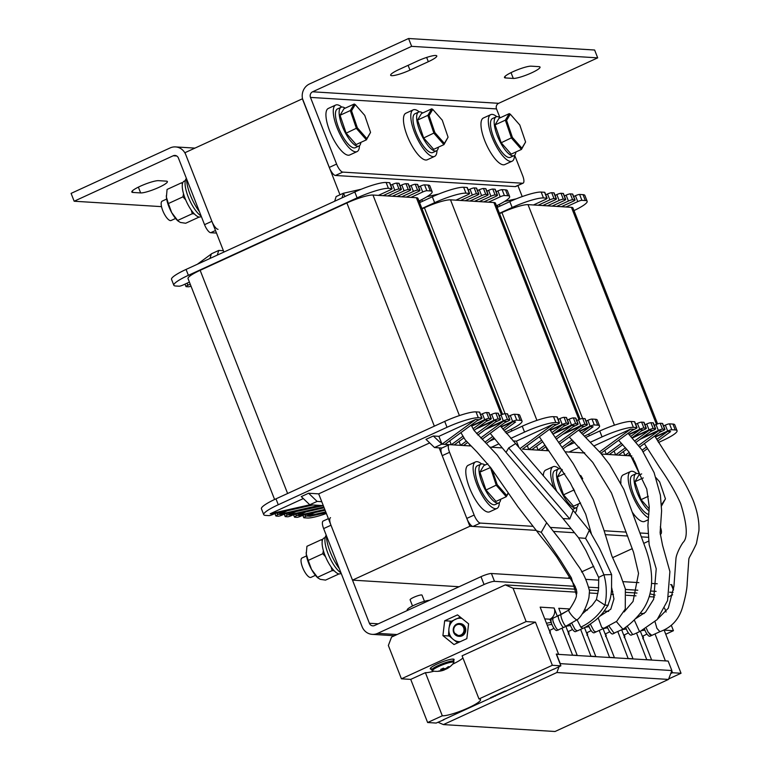 <?xml version="1.0" encoding="UTF-8"?>
<svg xmlns="http://www.w3.org/2000/svg" width="770" height="770" viewBox="0 0 770 770"><rect width="100%" height="100%" fill="white"/><g stroke="black" fill="none" stroke-linecap="round" stroke-linejoin="round"><path stroke-width="1.16" d="M522.214 196.581L517.844 185.426M302.533 98.82L339.984 194.791M439.141 447.832L469.883 526.256L536.19 530.366L472.982 526.449A8.537 2.782 65.3 0 1 466.803 518.412L442.221 455.667A8.537 2.782 65.3 0 1 441.759 448.101L449.093 444.733A8.537 2.782 65.3 0 0 449.555 452.308L474.147 515.053A8.537 2.782 65.3 0 0 480.316 523.08L532.859 526.334M553.409 531.435L574.487 532.734L553.409 531.435M591.389 533.783L585.729 514.216L570.406 483.079L539.337 436.763M605.153 534.63L627.666 536.026L605.153 534.63M641.506 536.882L648.071 537.287L641.506 536.882M308.606 493.233L317.105 501.414L309.771 504.783L301.272 496.602L308.606 493.233L318.684 493.859L352.496 580.128L459.093 586.73M302.369 98.81L184.983 152.681L223.926 252.06M648.513 541.175L643.884 543.302M632.295 548.625L612.574 557.673M593.747 566.316L581.504 571.937M569.704 577.346L567.769 578.241M469.883 526.256L352.496 580.128M582.621 418.485L501.925 212.578L499.557 213.656M501.925 212.578A21.348 3.465 -21.4 0 1 528.018 204.637L614.45 425.184M656.483 424.357L571.427 207.323L528.018 204.637M571.427 207.323A21.348 3.465 -21.4 0 1 572.957 207.958L657.599 423.914M671.825 429.747A3.417 0.558 158.6 0 0 667.648 431.007L665.347 425.127A3.417 0.558 -21.4 0 1 669.515 423.856L671.825 429.747L675.232 429.949L672.932 424.068A25.612 4.168 -21.4 0 1 674.77 424.828L677.071 430.709A25.612 4.168 158.6 0 0 675.232 429.949M667.648 431.007L655.145 436.744M660.025 432.086L662.999 430.728A3.417 0.558 158.6 0 0 664.934 429.4A3.417 0.558 158.6 0 0 664.693 429.304L662.383 423.413A3.417 0.558 -21.4 0 1 662.633 423.519L664.934 429.4M662.518 429.169A3.417 0.558 158.6 0 0 658.35 430.44L656.04 424.549A3.417 0.558 -21.4 0 1 660.217 423.288L662.518 429.169L664.693 429.304M658.35 430.44L641.92 437.976M650.717 431.518L653.692 430.151A3.417 0.558 158.6 0 0 655.636 428.823A3.417 0.558 158.6 0 0 655.385 428.726L653.085 422.846A3.417 0.558 -21.4 0 1 653.326 422.942L655.636 428.823M653.22 428.592A3.417 0.558 158.6 0 0 649.043 429.862L646.742 423.981A3.417 0.558 -21.4 0 1 650.91 422.711L653.22 428.592L655.385 428.726M649.043 429.862L632.622 437.399M641.42 430.94L644.394 429.573A3.417 0.558 158.6 0 0 646.328 428.245A3.417 0.558 158.6 0 0 646.088 428.149L643.778 422.268A3.417 0.558 -21.4 0 1 644.028 422.364L646.328 428.245M643.913 428.014A3.417 0.558 158.6 0 0 639.745 429.285L637.435 423.404A3.417 0.558 -21.4 0 1 641.612 422.133L643.913 428.014L646.088 428.149M639.745 429.285L628.917 434.251M632.112 430.363L635.086 428.996A3.417 0.558 158.6 0 0 637.031 427.677A3.417 0.558 158.6 0 0 636.78 427.571L634.48 421.69A3.417 0.558 -21.4 0 1 634.721 421.787L637.031 427.677M585.874 437.37L599.753 431.007A25.612 4.168 -21.4 0 1 631.063 421.479L633.373 427.36L636.78 427.571M633.373 427.36A25.612 4.168 158.6 0 0 602.063 436.888L599.753 431.007M569.03 452.048L579.435 447.264M590.59 442.153L602.063 436.888M677.071 430.709A25.612 4.168 158.6 0 1 662.527 440.632L658.494 442.481M583.756 452.962L584.43 452.654M600.831 453.328L633.585 429.285L630.64 429.102L594.132 445.859M632.112 437.764L642.883 429.862L639.937 429.679L629.234 434.588M636.049 442.288L652.19 430.44L649.245 430.257L632.334 438.014M639.783 446.947L661.488 431.017L658.543 430.834L640.159 439.266M657.676 441.094L670.631 431.575L667.686 431.392L655.337 437.071M660.217 423.288L662.383 423.413M650.91 422.711L653.085 422.846M641.612 422.133L643.778 422.268M631.063 421.479L634.48 421.69M665.347 425.127L663.576 425.935M669.515 423.856L672.932 424.068M566.701 446.177L574.776 442.471M637.435 423.404L635.674 424.212M646.742 423.981L644.971 424.79M656.04 424.549L654.279 425.367M647.272 448.727L643.2 451.721M642.132 450.161L646.319 447.091M656.714 439.458L667.686 431.392M631.872 455.936L624.932 455.513L623.392 451.576M630.389 453.848L627.877 455.696M626.703 449.151L618.579 455.118L624.932 455.513L629.254 452.337M638.619 445.455L658.543 430.834M618.579 455.118L615.634 454.935L614.094 450.999M622.747 444.646L609.272 454.541L615.634 454.935L625.471 447.707M634.817 440.844L649.245 430.257M609.272 454.541L606.327 454.358L604.787 450.431M639.764 474.436L635.606 463.819A8.537 2.782 65.3 0 0 629.427 455.782L601.437 454.05L606.327 454.358L621.457 443.25M630.842 436.359L639.937 429.679M599.599 451.894L630.64 429.102M632.622 458.362L633.296 458.054M533.446 204.974L545.189 199.584A3.417 0.558 158.6 0 0 547.124 198.265A3.417 0.558 158.6 0 0 546.883 198.16L543.466 197.948A25.612 4.168 158.6 0 0 512.156 207.477L509.846 201.596L497.122 207.438M509.846 201.596A25.612 4.168 -21.4 0 1 541.166 192.067L543.466 197.948M546.883 198.16L544.573 192.279L541.166 192.067M544.573 192.279A3.417 0.558 -21.4 0 1 544.813 192.385L547.124 198.265M545.766 194.8L547.528 193.992A3.417 0.558 -21.4 0 1 551.705 192.721L554.015 198.602A3.417 0.558 158.6 0 0 549.838 199.873L547.528 193.992M542.744 205.552L554.487 200.162A3.417 0.558 158.6 0 0 556.421 198.833A3.417 0.558 158.6 0 0 556.181 198.737L553.88 192.856L551.705 192.721M553.88 192.856A3.417 0.558 -21.4 0 1 554.121 192.952L556.421 198.833M555.074 195.378L556.835 194.569A3.417 0.558 -21.4 0 1 561.012 193.299L563.313 199.18A3.417 0.558 158.6 0 0 559.135 200.45L556.835 194.569M552.051 206.119L563.794 200.739A3.417 0.558 158.6 0 0 565.729 199.411A3.417 0.558 158.6 0 0 565.488 199.315L563.178 193.434L561.012 193.299M563.178 193.434A3.417 0.558 -21.4 0 1 563.419 193.53L565.729 199.411M564.372 195.955L566.133 195.147A3.417 0.558 -21.4 0 1 570.31 193.876L572.62 199.757A3.417 0.558 158.6 0 0 568.443 201.028L566.133 195.147M561.349 206.697L573.092 201.316A3.417 0.558 158.6 0 0 575.026 199.988A3.417 0.558 158.6 0 0 574.786 199.892L572.485 194.011L570.31 193.876M572.485 194.011A3.417 0.558 -21.4 0 1 572.726 194.107L575.026 199.988M573.679 196.523L575.44 195.715A3.417 0.558 -21.4 0 1 579.608 194.444L581.918 200.335A3.417 0.558 158.6 0 0 577.741 201.605L575.44 195.715M573.987 210.576A25.612 4.168 158.6 0 0 587.163 201.297A25.612 4.168 158.6 0 0 585.325 200.537L583.025 194.656L579.608 194.444M583.025 194.656A25.612 4.168 -21.4 0 1 584.863 195.416L587.163 201.297M574.786 199.892L572.62 199.757M565.488 199.315L563.313 199.18M556.181 198.737L554.015 198.602M585.325 200.537L581.918 200.335M566.008 206.986L577.741 201.605M556.7 206.408L568.443 201.028M547.403 205.84L559.135 200.45M538.095 205.263L549.838 199.873M512.156 207.477L499.422 213.319M497.776 205.157L497.083 207.351M499.297 204.397L499.971 206.129M516.352 198.804L504.581 201.461M505.101 413.683L424.405 207.775L422.037 208.863M424.405 207.775A21.348 3.465 -21.4 0 1 450.498 199.834L536.931 420.382M578.963 419.554L493.907 202.529L450.498 199.834M493.907 202.529A21.348 3.465 -21.4 0 1 495.437 203.155L580.079 419.121M594.305 424.944A3.417 0.558 158.6 0 0 590.128 426.214L587.818 420.333A3.417 0.558 -21.4 0 1 591.995 419.063L594.305 424.944L597.712 425.156L595.412 419.275A25.612 4.168 -21.4 0 1 597.241 420.025L599.551 425.906A25.612 4.168 158.6 0 0 597.712 425.156M590.128 426.214L579.541 431.075M582.505 427.292L585.479 425.925A3.417 0.558 158.6 0 0 587.414 424.607A3.417 0.558 158.6 0 0 587.173 424.501L584.863 418.62A3.417 0.558 -21.4 0 1 585.113 418.716L587.414 424.607M584.998 424.366A3.417 0.558 158.6 0 0 580.821 425.637L578.52 419.756A3.417 0.558 -21.4 0 1 582.697 418.485L584.998 424.366L587.173 424.501M580.821 425.637L564.4 433.173M573.198 426.715L576.172 425.348A3.417 0.558 158.6 0 0 578.116 424.029A3.417 0.558 158.6 0 0 577.866 423.923L575.565 418.043A3.417 0.558 -21.4 0 1 575.806 418.149L578.116 424.029M575.7 423.789A3.417 0.558 158.6 0 0 571.523 425.059L569.213 419.178A3.417 0.558 -21.4 0 1 573.39 417.908L575.7 423.789L577.866 423.923M571.523 425.059L555.093 432.596M563.9 426.137L566.874 424.771A3.417 0.558 158.6 0 0 568.809 423.452A3.417 0.558 158.6 0 0 568.568 423.346L566.258 417.465A3.417 0.558 -21.4 0 1 566.508 417.571L568.809 423.452M566.393 423.211A3.417 0.558 158.6 0 0 562.216 424.482L559.915 418.601A3.417 0.558 -21.4 0 1 564.092 417.33L566.393 423.211L568.568 423.346M562.216 424.482L550.126 430.035M554.593 425.56L557.567 424.193A3.417 0.558 158.6 0 0 559.511 422.874A3.417 0.558 158.6 0 0 559.261 422.778L556.96 416.888A3.417 0.558 -21.4 0 1 557.201 416.994L559.511 422.874M506.333 433.5L522.233 426.205A25.612 4.168 -21.4 0 1 553.543 416.676L555.853 422.566L559.261 422.778M555.853 422.566A25.612 4.168 158.6 0 0 524.543 432.086L522.233 426.205M491.51 447.245L498.517 444.03M510.722 438.428L524.543 432.086M599.551 425.906A25.612 4.168 158.6 0 1 585.007 435.83L584.546 436.041M522.455 449.16L548.837 450.797L522.455 449.16L556.056 424.482L553.11 424.308L516.429 441.143L513.08 440.931M552.879 434.222L565.363 425.059L562.418 424.876L550.367 430.411M556.267 439.15L574.661 425.637L571.715 425.454L553.341 433.895M559.713 444.03L583.968 426.214L581.023 426.031L562.639 434.463M582.832 434.338L593.112 426.782L590.166 426.599L579.82 431.344M582.697 418.485L584.863 418.62M573.39 417.908L575.565 418.043M564.092 417.33L566.258 417.465M553.543 416.676L556.96 416.888M587.818 420.333L586.057 421.142M591.995 419.063L595.412 419.275M489.181 441.374L494.378 438.987M559.915 418.601L558.154 419.409M569.213 419.178L567.452 419.987M578.52 419.756L576.759 420.564M573.496 441.191L563.101 448.814M562.013 447.274L572.139 439.843M581.475 432.981L590.166 426.599M548.307 450.055L547.412 450.71L545.872 446.783M558.616 442.481L581.023 426.031M545.949 446.725L541.06 450.315M544.871 445.166L538.115 450.132L536.575 446.205M555.18 437.601L571.715 425.454M542.581 441.788L531.752 449.738M541.541 440.209L528.807 449.555L527.267 445.628M551.83 432.653L562.418 424.876M518.874 447.37L516.429 441.143M519.962 448.641L553.11 424.308M455.927 200.171L467.659 194.791A3.417 0.558 158.6 0 0 469.604 193.463A3.417 0.558 158.6 0 0 469.353 193.366L465.946 193.155A25.612 4.168 158.6 0 0 434.636 202.674L432.326 196.793L419.602 202.635M432.326 196.793A25.612 4.168 -21.4 0 1 463.646 187.274L465.946 193.155M469.353 193.366L467.053 187.476L463.646 187.274M467.053 187.476A3.417 0.558 -21.4 0 1 467.294 187.582L469.604 193.463M468.247 189.998L470.008 189.189A3.417 0.558 -21.4 0 1 474.185 187.919L476.486 193.799A3.417 0.558 158.6 0 0 472.318 195.07L470.008 189.189M465.224 200.749L476.967 195.359A3.417 0.558 158.6 0 0 478.901 194.04A3.417 0.558 158.6 0 0 478.661 193.934L476.351 188.053L474.185 187.919M476.351 188.053A3.417 0.558 -21.4 0 1 476.601 188.159L478.901 194.04M477.544 190.575L479.315 189.767A3.417 0.558 -21.4 0 1 483.483 188.496L485.793 194.377A3.417 0.558 158.6 0 0 481.616 195.647L479.315 189.767M474.532 201.326L486.265 195.936A3.417 0.558 158.6 0 0 488.209 194.618A3.417 0.558 158.6 0 0 487.959 194.512L485.658 188.631L483.483 188.496M485.658 188.631A3.417 0.558 -21.4 0 1 485.899 188.737L488.209 194.618M486.852 191.153L488.613 190.344A3.417 0.558 -21.4 0 1 492.79 189.073L495.091 194.954A3.417 0.558 158.6 0 0 490.923 196.225L488.613 190.344M483.829 201.904L495.572 196.514A3.417 0.558 158.6 0 0 497.507 195.195A3.417 0.558 158.6 0 0 497.266 195.089L494.956 189.208L492.79 189.073M494.956 189.208A3.417 0.558 -21.4 0 1 495.206 189.305L497.507 195.195M496.226 191.691L497.921 190.922A3.417 0.558 -21.4 0 1 502.088 189.651L504.398 195.532A3.417 0.558 158.6 0 0 500.221 196.802L497.921 190.922M496.467 205.783A25.612 4.168 158.6 0 0 509.644 196.494A25.612 4.168 158.6 0 0 507.805 195.744L505.505 189.863L502.088 189.651M505.505 189.863A25.612 4.168 -21.4 0 1 507.343 190.613L509.644 196.494M497.266 195.089L495.091 194.954M487.959 194.512L485.793 194.377M478.661 193.934L476.486 193.799M507.805 195.744L504.398 195.532M488.488 202.192L500.221 196.802M479.181 201.615L490.923 196.225M469.883 201.037L481.616 195.647M460.575 200.46L472.318 195.07M434.636 202.674L421.902 208.516M420.247 200.354L419.563 202.548M421.777 199.603L422.451 201.326M438.833 194.001L427.061 196.668M274.601 499.489L188.034 278.586A21.348 3.465 -21.4 0 1 200.152 270.318L287.614 493.503M434.347 426.166L346.885 202.972L200.152 270.318M346.885 202.972A21.348 3.465 -21.4 0 1 372.978 195.041L459.411 415.588M501.443 414.761L416.387 197.726L372.978 195.041M416.387 197.726A21.348 3.465 -21.4 0 1 417.918 198.352L502.56 414.318M516.785 420.141A3.417 0.558 158.6 0 0 512.608 421.411L510.298 415.531A3.417 0.558 -21.4 0 1 514.476 414.26L516.785 420.141L520.193 420.353L517.892 414.472A25.612 4.168 -21.4 0 1 519.721 415.232L522.031 421.113A25.612 4.168 158.6 0 0 520.193 420.353M512.608 421.411L500.981 426.753M504.985 422.489L507.959 421.123A3.417 0.558 158.6 0 0 509.894 419.804A3.417 0.558 158.6 0 0 509.653 419.698L507.343 413.817A3.417 0.558 -21.4 0 1 507.594 413.923L509.894 419.804M507.478 419.563A3.417 0.558 158.6 0 0 503.301 420.834L501 414.953A3.417 0.558 -21.4 0 1 505.178 413.683L507.478 419.563L509.653 419.698M503.301 420.834L486.881 428.38M495.678 421.912L498.652 420.555A3.417 0.558 158.6 0 0 500.596 419.226A3.417 0.558 158.6 0 0 500.346 419.13L498.046 413.24A3.417 0.558 -21.4 0 1 498.286 413.346L500.596 419.226M498.18 418.995A3.417 0.558 158.6 0 0 494.003 420.266L491.693 414.375A3.417 0.558 -21.4 0 1 495.87 413.115L498.18 418.995L500.346 419.13M494.003 420.266L477.573 427.802M486.38 421.344L489.354 419.977A3.417 0.558 158.6 0 0 491.289 418.649A3.417 0.558 158.6 0 0 491.048 418.553L488.738 412.672A3.417 0.558 -21.4 0 1 488.989 412.768L491.289 418.649M488.873 418.418A3.417 0.558 158.6 0 0 484.696 419.689L482.395 413.808A3.417 0.558 -21.4 0 1 486.573 412.537L488.873 418.418L491.048 418.553M484.696 419.689L471.452 425.762M477.073 420.767L480.047 419.4A3.417 0.558 158.6 0 0 481.991 418.072A3.417 0.558 158.6 0 0 481.741 417.975L479.441 412.094A3.417 0.558 -21.4 0 1 479.681 412.191L481.991 418.072M275.968 498.844L278.278 504.735A25.612 4.168 158.6 0 0 263.735 514.649L261.425 508.768A25.612 4.168 -21.4 0 1 275.968 498.844L444.714 421.402A25.612 4.168 -21.4 0 1 476.024 411.883L478.334 417.764L481.741 417.975M478.334 417.764A25.612 4.168 158.6 0 0 447.024 427.292L444.714 421.402M278.278 504.735L447.024 427.292M263.735 514.649A25.612 4.168 158.6 0 0 265.573 515.409L268.98 515.621A3.417 0.558 158.6 0 0 273.158 514.35L274.851 513.571M285.256 511.222L277.806 514.639A3.417 0.558 158.6 0 0 275.872 515.958A3.417 0.558 158.6 0 0 276.112 516.064L278.288 516.198A3.417 0.558 158.6 0 0 282.455 514.928L284.149 514.148M294.564 511.79L287.114 515.217A3.417 0.558 158.6 0 0 285.169 516.535A3.417 0.558 158.6 0 0 285.42 516.631L287.585 516.766A3.417 0.558 158.6 0 0 291.763 515.496L293.457 514.726M303.861 512.368L296.411 515.784A3.417 0.558 158.6 0 0 294.477 517.113A3.417 0.558 158.6 0 0 294.717 517.209L296.893 517.344A3.417 0.558 158.6 0 0 301.06 516.073L302.754 515.303M313.169 512.945L305.719 516.362A3.417 0.558 158.6 0 0 303.775 517.69A3.417 0.558 158.6 0 0 304.025 517.787L307.432 517.998A25.612 4.168 158.6 0 0 326.374 513.484M522.031 421.113A25.612 4.168 158.6 0 1 507.488 431.036L505.168 432.095M314.901 512.55L307.22 516.073L310.166 516.256L326.056 512.666M305.94 511.896L298.077 515.505L301.022 515.688L325.104 510.24M296.642 511.319L288.769 514.938L291.724 515.12L324.141 507.786M287.335 510.751L279.471 514.36L282.417 514.543L323.294 505.621M303.313 498.565L270.174 513.782L273.119 513.965L312.87 504.976L322.178 505.543M318.684 493.859L429.689 442.914M449.093 444.733A8.537 2.782 65.3 0 1 449.584 444.656L470.547 445.955L444.935 444.367L478.536 419.689L475.591 419.506L438.91 436.34L433.327 435.993L425.993 439.362L434.492 447.543L441.98 448.005M474.041 430.401L487.843 420.266L484.898 420.083L471.644 426.166M477.814 435.04L497.141 420.844L494.196 420.661L475.822 429.092M482.107 439.285L506.448 421.411L503.503 421.228L485.119 429.67M503.917 430.555L515.592 421.979L512.647 421.796L501.212 427.052M505.178 413.683L507.343 413.817M495.87 413.115L498.046 413.24M486.573 412.537L488.738 412.672M476.024 411.883L479.441 412.094M510.298 415.531L508.537 416.339M514.476 414.26L517.892 414.472M482.395 413.808L480.634 414.616M491.693 414.375L489.932 415.194M501 414.953L499.239 415.762M321.754 501.703L317.105 501.414M309.771 504.783L312.87 504.976M270.174 513.782L309.925 504.793M279.471 514.36L319.232 505.37M288.769 514.938L323.833 507.007M298.077 515.505L324.805 509.461M307.22 516.073L325.748 511.886M493.676 438.072L486.438 443.395M485.052 442.067L492.531 436.571M502.752 429.063L512.647 421.796M470.249 445.647L469.488 444.877M480.721 437.957L503.503 421.228M467.438 442.654L463.54 445.512M466.235 441.191L460.585 445.339L459.045 441.403M476.534 433.625L494.196 420.661M463.867 437.87L454.233 444.945M462.876 436.253L451.287 444.762L449.747 440.825M473.03 428.794L484.898 420.083M444.935 444.367L441.98 444.184L438.91 436.34M433.327 435.993L441.98 444.184L475.591 419.506M441.826 444.175L434.492 447.543M173.827 285.237L171.527 279.356A25.612 4.168 -21.4 0 1 186.071 269.433L188.371 275.323A25.612 4.168 158.6 0 0 173.827 285.237A25.612 4.168 158.6 0 0 175.666 285.997L179.073 286.209A3.417 0.558 158.6 0 0 183.25 284.939L189.41 282.109M378.407 195.378L390.14 189.988A3.417 0.558 158.6 0 0 392.084 188.66A3.417 0.558 158.6 0 0 391.834 188.563L388.427 188.352A25.612 4.168 158.6 0 0 357.116 197.88L354.806 191.999L186.071 269.433M354.806 191.999A25.612 4.168 -21.4 0 1 386.117 182.471L388.427 188.352M391.834 188.563L389.533 182.683L386.117 182.471M389.533 182.683A3.417 0.558 -21.4 0 1 389.774 182.779L392.084 188.66M390.727 185.204L392.488 184.396A3.417 0.558 -21.4 0 1 396.666 183.125L398.966 189.006A3.417 0.558 158.6 0 0 394.798 190.277L392.488 184.396M387.705 195.946L399.447 190.565A3.417 0.558 158.6 0 0 401.382 189.237A3.417 0.558 158.6 0 0 401.141 189.141L398.831 183.26L396.666 183.125M398.831 183.26A3.417 0.558 -21.4 0 1 399.081 183.356L401.382 189.237M400.025 185.782L401.796 184.973A3.417 0.558 -21.4 0 1 405.963 183.703L408.273 189.584A3.417 0.558 158.6 0 0 404.096 190.854L401.796 184.973M397.012 196.523L408.745 191.143A3.417 0.558 158.6 0 0 410.689 189.815A3.417 0.558 158.6 0 0 410.439 189.718L408.139 183.838L405.963 183.703M408.139 183.838A3.417 0.558 -21.4 0 1 408.379 183.934L410.689 189.815M409.332 186.35L411.093 185.541A3.417 0.558 -21.4 0 1 415.271 184.271L417.571 190.161A3.417 0.558 158.6 0 0 413.403 191.422L411.093 185.541M406.31 197.101L418.052 191.711A3.417 0.558 158.6 0 0 419.987 190.392A3.417 0.558 158.6 0 0 419.746 190.286L417.436 184.405L415.271 184.271M417.436 184.405A3.417 0.558 -21.4 0 1 417.686 184.511L419.987 190.392M418.707 186.898L420.401 186.119A3.417 0.558 -21.4 0 1 424.568 184.848L426.878 190.729A3.417 0.558 158.6 0 0 422.701 191.999L420.401 186.119M418.947 200.98A25.612 4.168 158.6 0 0 432.124 191.701A25.612 4.168 158.6 0 0 430.286 190.941L427.985 185.06L424.568 184.848M427.985 185.06A25.612 4.168 -21.4 0 1 429.824 185.82L432.124 191.701M419.746 190.286L417.571 190.161M410.439 189.718L408.273 189.584M401.141 189.141L398.966 189.006M187.1 283.168L187.899 285.227A3.417 0.558 158.6 0 0 185.965 286.546A3.417 0.558 158.6 0 0 186.205 286.652L188.381 286.786A3.417 0.558 158.6 0 0 190.999 286.151M430.286 190.941L426.878 190.729M410.959 197.39L422.701 191.999M401.661 196.812L413.403 191.422M392.353 196.234L404.096 190.854M383.056 195.667L394.798 190.277M357.116 197.88L188.371 275.323M187.899 285.227L190.219 284.159M209.95 258.479L211.413 253.802L218.747 250.433L223.396 250.722M218.747 250.433L217.284 255.111M334.671 201.24L336.134 196.562L343.468 193.193L344.931 196.533M343.468 193.193L342.005 197.871M361.313 189.208L343.622 193.203M211.365 253.956L197.312 264.274M435.733 55.479A14.938 2.425 -21.4 0 1 436.802 55.921A14.938 2.425 -21.4 0 1 428.322 61.706L409.977 70.118A14.938 2.425 -21.4 0 1 390.64 75.239A14.938 2.425 -21.4 0 1 399.13 69.454L417.465 61.032A14.938 2.425 -21.4 0 1 435.733 55.479M329.262 167.437L336.596 164.068A8.537 2.782 65.3 0 0 342.775 172.105L335.431 175.473A8.537 2.782 -114.7 0 1 329.262 167.437L303.13 100.774A12.811 11.925 93.5 0 1 309.53 83.959L408.572 38.5L594.623 50.021L597.693 57.856L498.652 103.315A4.274 3.975 93.5 0 0 496.515 108.916L499.913 117.579M336.596 164.068L310.474 97.405A4.274 3.975 93.5 0 1 312.601 91.794L411.642 46.344L408.572 38.5M342.775 172.105L522.618 183.241A8.537 2.782 65.3 0 0 523.109 183.154A8.537 2.782 65.3 0 0 522.647 175.589L514.649 155.184M335.431 175.473L515.284 186.609L522.618 183.241M523.109 183.154L515.765 186.523A8.537 2.782 -114.7 0 1 515.284 186.609M513.292 78.425L505.534 77.953A14.938 2.425 -21.4 0 1 504.466 77.51A14.938 2.425 -21.4 0 1 515.178 70.744A14.938 2.425 -21.4 0 1 531.213 66.162L538.971 66.644A14.938 2.425 -21.4 0 1 540.04 67.086A14.938 2.425 -21.4 0 1 529.327 73.853A14.938 2.425 -21.4 0 1 513.292 78.425L511.02 72.64M411.642 46.344L597.693 57.856M185.743 154.645A12.811 11.925 -86.5 0 0 175.531 146.916A12.811 11.925 -86.5 0 0 170.131 147.927L71.09 193.385L74.161 201.23L173.202 155.771A4.274 3.975 -86.5 0 1 178.409 158.014L204.541 224.676L211.875 221.308L185.743 154.645M211.875 221.308A8.537 2.782 65.3 0 0 218.045 229.345M216.486 233.069L210.71 232.713A8.537 2.782 -114.7 0 1 204.541 224.676M158.572 180.661L166.32 181.142A14.938 2.425 -21.4 0 1 167.388 181.576A14.938 2.425 -21.4 0 1 156.685 188.352A14.938 2.425 -21.4 0 1 140.641 192.923L132.892 192.442A14.938 2.425 -21.4 0 1 131.814 191.999A14.938 2.425 -21.4 0 1 142.527 185.233A14.938 2.425 -21.4 0 1 158.572 180.661M161.527 206.639L74.161 201.23M584.767 453.02L565.209 451.807M501.915 447.89L490.249 447.168M550.3 527.421L571.225 528.711M588.886 529.808L590.301 529.895M604.094 530.751L626.183 532.118M640.014 532.975L647.849 533.456M660.208 534.216A8.537 2.782 65.3 0 0 660.65 534.13A8.537 2.782 65.3 0 0 660.304 526.844M407.397 610.456L407.214 609.994A12.811 2.079 -21.4 0 1 415.79 604.45A12.811 2.079 -21.4 0 1 429.602 600.273M330.522 517.661A8.537 2.782 65.3 0 0 330.975 525.227L323.641 528.595L362.064 626.636A12.811 11.925 -86.5 0 0 372.276 634.365A12.811 11.925 -86.5 0 0 377.675 633.354L484.061 584.526L480.99 576.682A8.537 1.386 -21.4 0 1 491.424 573.506L570.31 578.395M330.975 525.227L369.398 623.267A4.274 3.975 -86.5 0 0 374.605 625.51L480.99 576.682M668.658 596.712L670.112 596.047A8.537 1.386 158.6 0 0 672.605 594.787M491.424 573.506L494.494 581.35L575.219 586.355M589.108 587.212L598.752 587.808M625.5 589.464L637.781 590.224M650.66 591.023L656.098 591.36M669.64 592.197L673.057 592.409M494.494 581.35A8.537 1.386 158.6 0 0 484.061 584.526M586.047 579.367L598.328 580.128M623.103 581.658L638.811 582.63M651.555 583.419L657.224 583.775M670.535 584.594L671.276 584.642A8.537 1.386 -21.4 0 1 671.883 584.892L673.567 589.194M323.641 528.595A8.537 2.782 -114.7 0 1 323.179 521.03L328.395 518.634M496.775 116.665A25.612 8.335 65.3 0 0 490.731 114.653A25.612 8.335 65.3 0 0 492.117 137.349A25.612 8.335 65.3 0 0 512.098 161.209A25.612 8.335 65.3 0 0 514.504 155.309M490.731 114.653L483.396 118.012A25.612 8.335 65.3 0 0 484.773 140.718A25.612 8.335 65.3 0 0 504.764 164.568L512.098 161.209M636.626 473.531A25.612 8.335 65.3 0 0 630.582 471.51A25.612 8.335 65.3 0 0 629.995 488.488A25.612 8.335 65.3 0 0 648.533 517.767M630.582 471.51L623.248 474.878A25.612 8.335 65.3 0 0 620.918 483.156M632.42 512.397A25.612 8.335 65.3 0 0 644.615 521.434L648.34 519.721M326.393 535.622A25.612 8.335 65.3 0 0 328.222 546.228A25.612 8.335 65.3 0 0 339.329 568.616M186.542 178.765A25.612 8.335 65.3 0 0 192.269 199.584A25.612 8.335 65.3 0 0 199.478 211.76M419.255 111.862A25.612 8.335 65.3 0 0 413.211 109.85A25.612 8.335 65.3 0 0 414.597 132.555A25.612 8.335 65.3 0 0 434.578 156.406A25.612 8.335 65.3 0 0 436.985 150.516M413.211 109.85L405.877 113.219A25.612 8.335 65.3 0 0 407.253 135.915A25.612 8.335 65.3 0 0 427.244 159.775L434.578 156.406M341.736 107.069A25.612 8.335 65.3 0 0 335.691 105.047A25.612 8.335 65.3 0 0 337.067 127.753A25.612 8.335 65.3 0 0 357.059 151.603A25.612 8.335 65.3 0 0 359.465 145.713M335.691 105.047L328.357 108.416A25.612 8.335 65.3 0 0 329.733 131.121A25.612 8.335 65.3 0 0 349.724 154.972L357.059 151.603M559.107 468.728A25.612 8.335 65.3 0 0 553.062 466.716A25.612 8.335 65.3 0 0 552.475 483.685A25.612 8.335 65.3 0 0 553.996 488.238M553.062 466.716L545.728 470.075A25.612 8.335 65.3 0 0 543.322 475.85M575.123 512.81A25.612 8.335 65.3 0 0 576.846 507.372M481.587 463.925A25.612 8.335 65.3 0 0 475.542 461.913A25.612 8.335 65.3 0 0 474.955 478.892A25.612 8.335 65.3 0 0 496.91 508.469A25.612 8.335 65.3 0 0 499.316 502.579M475.542 461.913L468.208 465.282A25.612 8.335 65.3 0 0 467.621 482.251A25.612 8.335 65.3 0 0 489.576 511.838L496.91 508.469M500.211 117.772A21.348 6.949 65.3 0 0 496.178 116.848L492.511 118.532A21.348 6.949 65.3 0 0 493.666 137.445A21.348 6.949 65.3 0 0 510.318 157.321L513.985 155.646A21.348 6.949 65.3 0 0 515.91 151.979M496.178 116.848A21.348 6.949 65.3 0 0 497.333 135.761A21.348 6.949 65.3 0 0 513.985 155.646M422.692 112.978A21.348 6.949 65.3 0 0 418.659 112.045L414.992 113.729A21.348 6.949 65.3 0 0 416.147 132.652A21.348 6.949 65.3 0 0 432.798 152.527L436.465 150.843A21.348 6.949 65.3 0 0 438.39 147.176M418.659 112.045A21.348 6.949 65.3 0 0 419.814 130.967A21.348 6.949 65.3 0 0 436.465 150.843M345.172 108.175A21.348 6.949 65.3 0 0 341.139 107.251L337.472 108.926A21.348 6.949 65.3 0 0 338.617 127.849A21.348 6.949 65.3 0 0 355.278 147.725L358.945 146.04A21.348 6.949 65.3 0 0 360.87 142.383M341.139 107.251A21.348 6.949 65.3 0 0 342.294 126.165A21.348 6.949 65.3 0 0 358.945 146.04M485.023 465.042A21.348 6.949 65.3 0 0 480.99 464.108L477.323 465.792A21.348 6.949 65.3 0 0 478.478 484.715A21.348 6.949 65.3 0 0 495.129 504.591L498.796 502.906A21.348 6.949 65.3 0 0 500.721 499.239M480.99 464.108A21.348 6.949 65.3 0 0 482.145 483.031A21.348 6.949 65.3 0 0 498.796 502.906M562.081 469.536A21.348 6.949 65.3 0 0 558.51 468.911L554.843 470.595A21.348 6.949 65.3 0 0 555.998 489.508A21.348 6.949 65.3 0 0 556.816 491.51M572.38 509.49A21.348 6.949 65.3 0 0 572.649 509.384L576.316 507.709A21.348 6.949 65.3 0 0 578.241 504.042M558.51 468.911A21.348 6.949 65.3 0 0 559.665 487.824A21.348 6.949 65.3 0 0 576.316 507.709M640.072 474.638A21.348 6.949 65.3 0 0 636.03 473.704L632.363 475.388A21.348 6.949 65.3 0 0 633.518 494.311A21.348 6.949 65.3 0 0 648.869 514.389M636.03 473.704A21.348 6.949 65.3 0 0 637.185 492.627A21.348 6.949 65.3 0 0 649.139 511.088M340.994 572.88A21.348 6.949 -114.7 0 1 328.078 553.736A21.348 6.949 -114.7 0 1 326.259 535.275M201.143 216.024A21.348 6.949 -114.7 0 1 188.217 196.87A21.348 6.949 -114.7 0 1 186.407 178.409M341.187 573.361L340.35 573.746A19.635 6.391 -114.7 0 1 326.345 558.568A19.635 6.391 -114.7 0 1 323.968 538.057L325.161 537.508M201.336 216.495L200.498 216.88A19.635 6.391 -114.7 0 1 186.494 201.702A19.635 6.391 -114.7 0 1 184.117 181.191L185.31 180.642M331.129 566.999L332.12 570.609L317.5 577.317L311.542 569.463A17.075 5.563 65.3 0 0 317.625 577.654L320.204 579.319L325.527 580.108L339.021 573.919M308.202 560.416L311.542 569.463A17.075 5.563 -114.7 0 1 306.258 553.967L308.202 560.416L322.822 553.707L323.381 550.579M306.181 552.514A17.075 5.563 65.3 0 0 306.19 552.735A17.075 5.563 65.3 0 0 306.258 553.967L306.932 546.305L321.552 539.597L322.245 541.079M322.611 539.654L321.552 539.597M325.566 556.797L322.822 553.707M317.5 577.317L318.28 578.241M332.12 570.609L334.161 570.753M191.278 210.143L192.269 213.742L177.649 220.451L171.691 212.607A17.075 5.563 65.3 0 0 177.764 220.788L180.353 222.453L185.676 223.252L199.17 217.053M168.351 203.549L171.691 212.607A17.075 5.563 -114.7 0 1 166.407 197.101L168.351 203.549L182.971 196.841L183.52 193.722M166.33 195.647A17.075 5.563 65.3 0 0 166.33 195.878A17.075 5.563 65.3 0 0 166.407 197.101L167.071 189.449L181.691 182.74L182.394 184.213M182.76 182.798L181.691 182.74M185.714 199.93L182.971 196.841M177.649 220.451L178.428 221.375M192.269 213.742L194.31 213.887M175.57 218.459L171.075 220.518A10.674 3.475 -114.7 0 1 164.52 214.358A10.674 3.475 -114.7 0 1 162.172 201.124L166.667 199.064M370.553 132.401L366.424 139.832L356.144 144.548L346.144 133.172L340.042 115.269L343.94 108.743L354.21 104.027L355.249 104.585L351.543 110.793L357.347 127.801L366.847 138.6L370.553 132.401L364.749 115.394L355.249 104.585M366.847 138.6L366.424 139.832L356.414 128.465L350.311 110.562L354.21 104.027M346.144 133.172L357.347 127.801M340.042 115.269L350.311 110.562L351.543 110.793M315.421 575.325L310.936 577.385A10.674 3.475 -114.7 0 1 304.371 571.215A10.674 3.475 -114.7 0 1 302.033 557.981L306.518 555.921M508.373 493.166L506.275 496.698L496.005 501.405L485.995 490.038L479.893 472.135L483.791 465.609L487.805 463.761M492.049 469.556L497.199 484.657L506.699 495.466L506.275 496.698L496.275 485.321L490.326 467.149M485.995 490.038L497.199 484.657M479.893 472.135L490.577 467.496M506.699 495.466L508.21 492.925M448.073 137.195L443.944 144.635L433.674 149.341L423.664 137.974L417.561 120.072L421.459 113.546L431.729 108.83L432.769 109.388L429.063 115.587L434.867 132.594L444.367 143.403L448.073 137.195L442.269 120.187L432.769 109.388M444.367 143.403L443.944 144.635L433.933 133.258L427.831 115.356L431.729 108.83M423.664 137.974L434.867 132.594M417.561 120.072L427.831 115.356L429.063 115.587M525.592 141.998L521.463 149.428L511.193 154.144L501.183 142.768L495.081 124.875L498.979 118.339L509.249 113.633L510.289 114.191L506.583 120.389L512.387 137.397L521.887 148.196L525.592 141.998L519.788 124.99L510.289 114.191M521.887 148.196L521.463 149.428L511.463 138.061L505.351 120.159L509.249 113.633M501.183 142.768L512.387 137.397M495.081 124.875L505.351 120.159L506.583 120.389M580.599 502.964L573.525 506.208L563.524 494.831L557.413 476.938L561.311 470.403L562.341 469.931M574.661 491.116L573.092 488.065M563.524 494.831L574.054 489.932M557.413 476.938L564.718 473.579M582.707 478.767L580.715 475.446M649.235 508.951L641.044 499.634L634.932 481.731L638.831 475.206L641.67 473.906M661.488 504.774L665.444 498.864L661.546 505.9M641.044 499.634L648.292 496.303M634.932 481.731L643.268 477.91M665.444 498.864L659.64 481.856L655.963 477.669M661.738 505.062L661.536 505.649M453.588 660.477A12.811 2.079 158.6 0 0 454.117 659.476A12.811 2.079 158.6 0 0 453.193 659.091A12.811 2.079 158.6 0 0 439.449 663.018A12.811 2.079 158.6 0 0 430.266 668.822A12.811 2.079 158.6 0 0 431.181 669.197A12.811 2.079 158.6 0 0 431.335 669.197M492.973 696.581L493.185 697.12M569.887 608.983L558.76 608.29L561.166 614.431M570.098 624.403A6.401 2.089 65.3 0 0 570.541 625.663A12.811 2.079 -21.4 0 0 565.863 626.414L577.202 655.347L572.37 655.145M580.638 629.379L590.975 656.3M557.316 616.193L554.111 608.002L540.155 607.135L558.596 654.202L556.267 654.057L560.878 665.819L552.35 665.29L535.448 622.15L526.141 621.573L513.08 588.241L505.274 584.882L391.555 637.079L388.359 645.481L401.42 678.813L410.728 679.39L427.629 722.529L436.157 723.059L443.944 719.719M562.004 628.166L572.553 655.058M554.111 608.002A8.537 7.95 93.5 0 1 549.847 619.215L544.765 618.897L549.847 619.215L551.301 622.564A6.401 2.089 65.3 0 0 551.936 624.509A6.401 2.089 65.3 0 0 556.931 630.476L558.606 629.706M584.449 627.531L595.807 656.502L591.158 656.213M599.214 630.447L609.571 657.445M603.054 628.676L614.412 657.657L609.763 657.368M617.809 631.583L628.176 658.6M621.659 629.822L633.017 658.802L628.368 658.514M636.53 633.036L646.781 659.755M640.38 631.275L651.622 659.957L646.973 659.669M655.029 633.922L665.386 660.901M506.304 691.094L505.082 691.027L490.403 697.755L491.626 697.832M665.742 634.23L673.432 630.697L664.135 630.12L681.036 673.259L668.678 678.928M681.036 673.259L672.508 672.73L670.728 673.548M673.432 630.697L671.382 625.461M666.117 612.034L664.587 608.117M654.5 597L649.264 596.673M635.981 595.855L626.51 595.268M613.449 594.459L611.091 594.315M597.857 593.487L589.493 592.977M576.595 592.178L513.08 588.241M667.715 661.045L665.578 660.824M671.767 670.824L672.508 672.73M526.141 621.573L401.42 678.813M444.675 620.774L457.515 614.884L468.593 623.825L466.832 638.657L453.992 644.548L442.914 635.606L444.675 620.774L451.432 621.188M650.053 593.853L655.116 595.104M553.842 669.207L560.878 665.819M427.629 722.529L442.307 715.792A21.348 3.465 158.6 0 0 465.215 709.257A21.348 3.465 158.6 0 0 480.519 699.593A21.348 3.465 158.6 0 0 478.988 698.958L552.35 665.29M505.274 584.882L576.393 589.291M589.445 590.099L598.386 590.648M611.418 591.456L612.795 591.543M626.097 592.371L637.011 593.044M478.988 698.958L462.087 655.819L535.448 622.15M410.728 679.39L425.396 672.662L442.307 715.792M425.396 672.662A21.348 3.465 158.6 0 0 433.953 671.199M452.616 664.192A21.348 3.465 158.6 0 0 462.914 657.955M449.247 636.001L442.914 635.606M459.084 636.328A6.401 5.968 -86.5 0 0 465.706 630.717A6.401 5.968 -86.5 0 0 459.873 623.565M460.296 617.126L450.123 621.871L448.939 628.58A11.742 10.934 93.5 0 1 455.561 619.176A11.742 10.934 93.5 0 1 461.923 618.435M448.939 628.58A11.742 10.934 -86.5 0 0 453.164 639.36L448.525 635.337L448.939 628.58M460.229 641.689A11.742 10.934 93.5 0 1 453.164 639.36L457.726 642.835M437.938 722.241L443.405 724.589L555.035 731.5L668.495 679.429L671.873 670.545L668.158 661.074L556.344 654.25M671.873 670.545L560.242 663.634L556.527 654.163M668.495 679.429L556.864 672.518L559.097 666.637M443.405 724.589L556.864 672.518M443.125 719.863L553.909 669.014M494.09 696.07L495.303 696.147M501.655 692.596L505.505 691.046M506.275 691.094L499.73 693.481L506.265 691.094M549.732 632.979L550.473 631.872L549.222 630.264M568.337 634.134L569.078 633.027L567.827 631.419M586.942 635.279L587.683 634.182L586.432 632.574M605.547 636.434L606.288 635.327L605.037 633.72M624.152 637.589L624.894 636.482L624.278 634.913L623.633 634.875M642.757 638.734L643.499 637.637L642.883 636.068L642.238 636.03M446.619 667.927L446.504 668.889A21.281 6.93 -114.7 0 0 447.052 668.668A21.348 21.348 0 0 0 453.588 663.018L453.588 663.018A11.415 1.858 158.6 0 0 452.962 662.094A11.415 1.858 158.6 0 0 439.006 666.339A11.415 1.858 158.6 0 0 433.067 671.065A21.348 21.348 0 0 0 444.011 670.064A21.281 6.93 65.3 0 0 444.723 669.65L444.059 668.504M424.443 601.303L422.027 595.143A6.401 1.04 158.6 0 0 421.565 594.95A6.401 1.04 158.6 0 0 414.693 596.914A6.401 1.04 158.6 0 0 410.102 599.811L412.518 605.98M446.205 668.196L446.504 668.889A20.934 18.971 22.9 0 1 446.109 669.072A20.934 18.971 22.9 0 1 444.723 669.65M446.918 668.543A21.281 19.828 -86.5 0 0 449.42 666.733A20.934 4.582 38.6 0 1 448.275 666.666A21.281 19.828 93.5 0 1 445.772 668.466L444.752 668.774A21.281 6.93 -114.7 0 1 443.385 668.148A20.934 15.929 -48.5 0 1 442.038 668.822A20.934 15.929 -48.5 0 1 440.671 669.399A21.281 6.93 65.3 0 0 442.038 670.025L441.624 670.372A21.281 19.828 93.5 0 1 438.688 671.065A20.934 7.613 -86.5 0 0 439.834 671.132A21.281 19.828 -86.5 0 0 442.769 670.439L443.789 670.131A21.281 6.93 65.3 0 0 444.011 670.064M442.038 670.025L441.662 668.986M443.029 668.341L443.789 670.131M442.769 670.439L442.25 668.716M553.928 628.282A12.811 2.079 158.6 0 1 550.232 630.139L549.857 630.312M546.488 623.305A12.811 2.079 -21.4 0 1 551.166 622.555L551.936 624.509A12.811 2.079 -21.4 0 0 547.258 625.269M553.312 618.05L551.59 618.839A6.401 2.089 65.3 0 0 551.301 622.564M553.091 618.3A6.401 2.089 65.3 0 0 553.341 622.449M574.613 628.926A6.401 2.089 65.3 0 0 575.267 629.725L577.442 630.851L582.948 628.32L580.811 627.175L577.115 619.879M570.05 624.422L570.541 625.663A6.401 2.089 65.3 0 0 575.537 631.631L577.096 630.909M572.534 629.427A12.811 2.079 158.6 0 1 568.837 631.294L568.462 631.458M595.152 631.881A6.401 2.089 65.3 0 0 595.97 631.939A6.401 2.089 65.3 0 0 596.057 631.891M588.607 625.24A6.401 2.089 65.3 0 0 589.146 626.818A6.401 2.089 65.3 0 0 594.142 632.776L595.97 631.939L593.93 630.948L590.359 624.162M591.139 630.582A12.811 2.079 158.6 0 1 587.443 632.44L587.067 632.613M584.469 627.569A12.811 2.079 -21.4 0 1 589.146 626.818L588.54 625.288M614.104 633.142A6.401 2.089 65.3 0 0 614.576 633.094A6.401 2.089 65.3 0 0 614.729 632.998M607.366 626.905A6.401 2.089 65.3 0 0 607.751 627.964A6.401 2.089 65.3 0 0 612.747 633.931L614.576 633.094M609.734 631.737A12.811 2.079 158.6 0 1 606.048 633.595L605.672 633.768M603.074 628.724A12.811 2.079 -21.4 0 1 607.751 627.964L607.337 626.924M625.712 627.126A6.401 2.089 65.3 0 0 625.721 627.165A6.401 2.089 65.3 0 0 626.356 629.119A6.401 2.089 65.3 0 0 631.352 635.086L632.834 634.403M628.339 632.882A12.811 2.079 158.6 0 1 624.653 634.75L624.278 634.913M621.679 629.87A12.811 2.079 -21.4 0 1 626.356 629.119L625.606 627.203M649.177 633.729A6.401 2.089 65.3 0 0 650.977 635.337M644.625 629.35A6.401 2.089 65.3 0 0 644.962 630.274A6.401 2.089 65.3 0 0 649.957 636.232L651.69 635.443M646.944 634.037A12.811 2.079 158.6 0 1 643.258 635.895L642.883 636.068M641.766 630.668A12.811 2.079 -21.4 0 1 644.962 630.274L644.596 629.36M558.75 629.658L564.256 627.126C562.88 630.139 555.767 614.258 559.01 615.413L553.466 617.954C550.223 616.799 557.336 632.68 558.712 629.677L558.779 629.648M541.243 532.291L560.3 560.002L571.388 577.866L576.297 594.652C577.462 592.9 576.643 589.416 573.852 584.17L556.864 557.095C546.344 542.561 543.822 540.656 536.497 530.722L541.243 532.291L546.671 522.753L563.832 544.698L577.346 564.641C582.784 571.725 586.836 580.465 589.483 590.86L588.983 597.154C588.675 599.541 584.584 613.295 577.962 619.176L577.625 619.446C576.566 622.218 565.526 608.916 569.482 609.628L561.754 614.171C558.5 613.026 565.247 629.071 566.73 626.01L566.826 625.962M546.671 522.753L528.807 499.874L497.17 454.983L474.089 430.478L471.153 425.107M576.297 594.652C577.028 596.529 574.651 601.601 569.174 609.859L559.01 615.413M571.869 623.488L575.267 629.725M596.413 599.522L604.989 605.153L608.127 605.249C609.243 600.263 610.475 601.052 611.544 590.08L611.611 574.564L603.94 574.805L598.742 577.327L598.511 589.859L596.413 599.522M578.588 537.797L585.537 538.355L589.271 530.328L573.159 510.394L569.8 518.942L563.014 518.576L578.588 537.797M563.082 518.662L506.015 452.394L508.681 447.967L515.621 443.568L500.346 425.897M515.621 443.568L573.159 510.394M608.069 605.384C604.739 609.715 604.344 612.448 595.662 620.148C588.954 625.144 584.728 627.858 582.986 628.301L582.948 628.32M598.184 617.906L601.697 627.377L603.69 628.387L595.97 631.929M616.385 621.582L622.93 629.234L614.046 633.132L609.012 626.174M622.93 629.234L623.084 629.138C630.822 623.883 637.502 617.299 643.143 609.368C656.001 590.022 651.921 566.922 646.146 549.905L623.854 489.441L609.609 464.589L600.725 453.203L578.616 430.141M634.249 619.946L639.302 631.121L640.303 631.304L633.595 634.384L632.468 634.259L627.088 626.058M640.303 631.304L657.157 619.6L667.571 600.542L669.9 571.571L662.566 545.343L660.121 532.782L661.613 510.751L660.4 495.177L654.105 472.636L641.91 449.853L628.07 433.337M655.068 621.881L656.916 628.31L659.89 631.689L651.805 635.394L648.205 632.305L646.425 628.435M589.397 435.762L588.723 434.049M511.867 430.959L511.203 429.256M286.488 513.619L287.114 515.217M277.181 513.041L277.806 514.639M295.786 514.196L296.411 515.784M305.093 514.774L305.719 516.362M428.322 61.706L426.647 57.432M310.474 97.405L496.515 108.916M312.601 91.794L498.652 103.315M409.977 70.118L408.1 65.334M505.534 77.953L504.956 76.461M215.484 230.519L210.71 232.713M176.754 155.992L173.202 155.771M140.641 192.923L138.379 187.139M132.892 192.442L132.305 190.95M449.555 452.308L442.221 455.667M474.147 515.053L466.803 518.412M480.316 523.08L472.982 526.449M377.675 633.354L397.06 634.547M673.432 590.147L671.276 584.642M369.398 623.267L378.282 623.816M453.636 632.363A6.401 5.968 93.5 0 1 459.565 623.536A6.401 5.968 93.5 0 1 464.666 627.396A6.401 5.968 93.5 0 1 458.776 636.318A6.401 5.968 93.5 0 1 453.665 632.449M454.088 632.093A5.554 5.169 -86.5 0 0 460.855 635A5.554 5.169 -86.5 0 0 463.627 627.714A5.554 5.169 -86.5 0 0 456.86 624.807A5.554 5.169 -86.5 0 0 454.088 632.093M584.555 609.888L587.443 610.061M604.123 611.101L608.637 611.38M640.284 613.334L644.124 613.575M549.828 631.833L550.473 631.872M568.433 632.988L569.078 633.027M587.038 634.143L587.683 634.182M605.644 635.288L606.288 635.327M624.249 636.443L624.894 636.482M642.854 637.599L643.499 637.637M453.049 659.091L453.925 661.334A11.954 1.944 158.6 0 0 453.068 660.987A11.954 1.944 158.6 0 0 440.238 664.645A11.954 1.944 158.6 0 0 431.672 670.064L433.067 671.065M585.537 538.355C591.851 548.481 597.982 560.637 603.94 574.805C606.683 584.69 607.039 594.815 604.989 605.153C599.05 614.98 590.994 622.314 580.811 627.175M508.681 447.967L569.8 518.942M303.775 517.69L302.831 515.284M294.477 517.113L293.534 514.707M285.169 516.535L284.226 514.129M275.872 515.958L274.928 513.551M185.012 284.13L185.965 286.546M194.935 148.109L175.531 146.916M372.276 634.365L394.461 635.741M459.392 636.357L453.607 632.42C452.558 627.146 454.55 624.181 459.565 623.536L460.181 623.575M430.786 667.811L431.672 670.064M453.925 661.334L453.588 663.018M564.285 627.117L577.808 619.34M460.903 432.634L465.234 439.882L476.813 451.817L490.827 467.842L517.902 506.776L536.575 530.828M558.981 615.423L561.725 614.181M582.303 613.892L592.159 605.326L596.375 599.57M598.752 577.635L585.922 550.579L578.309 537.402M490.182 433.356L506.025 452.394M611.611 574.564L599.551 548.461L589.271 530.328M611.707 587.847L613.95 598.954L610.793 609.205L600.023 616.087M549.607 429.227L573.303 463.761L593.227 499.499L603.824 529.76L611.803 555.805L620.437 575.007L625.365 588.896L625.269 609.051L616.664 621.342L603.651 628.407M569.251 437.023L592.736 462.356L611.515 493.012L633.575 552.379L638.532 573.371L633.056 601.447L624.104 611.938M618.618 440.276L628.792 451.73L646.762 489.056L649.254 506.833L647.907 525.496L649.149 544.708L656.223 568.847L653.624 599.329L645.549 612.169L635.404 618.83M644.365 443.587L659.322 466.986C668.514 480.133 675.627 492.338 680.661 503.59C687.254 524.976 688.014 537.97 682.942 542.581C679.159 548.25 676.185 555.228 675.954 558.587L673.943 586.336L668.302 608.223L657.763 618.888M654.712 435.984L670.324 460.575C679.737 473.454 687.379 486.765 693.221 500.529C697.485 511.752 699.381 521.839 698.91 530.79L696.388 543.726C690.411 556.566 688.89 557.114 688.794 559.732L687.187 583.102C687.119 588.636 685.531 596.817 682.413 607.646C678.822 619.629 671.305 627.646 659.842 631.708"/></g></svg>
